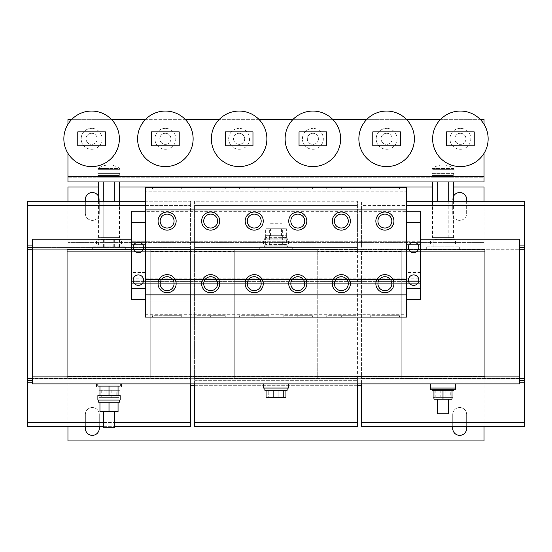 <?xml version="1.0" encoding="UTF-8"?>
<svg xmlns="http://www.w3.org/2000/svg" width="552" height="552" viewBox="0 0 552 552"><rect width="100%" height="100%" fill="white"/><g stroke="black" fill="none" stroke-linecap="round" stroke-linejoin="round"><path stroke-width="0.41" stroke-dasharray="2.76 2.07" d="M92.308 435.369A6.955 6.955 0 0 0 99.27 428.414L99.27 414.497A6.955 6.955 0 0 0 92.308 407.542A6.955 6.955 0 0 0 85.353 414.497L85.353 428.414A6.955 6.955 0 0 0 92.308 435.369M459.692 435.369A6.955 6.955 0 0 0 466.647 428.414L466.647 414.497A6.955 6.955 0 0 0 459.692 407.542A6.955 6.955 0 0 0 452.73 414.497L452.73 428.414A6.955 6.955 0 0 0 459.692 435.369M453.433 196.45A6.955 6.955 0 0 0 452.73 199.5L452.73 213.41A6.955 6.955 0 0 0 459.692 220.372A6.955 6.955 0 0 0 466.647 213.41L466.647 199.5A6.955 6.955 0 0 0 459.692 192.538A6.955 6.955 0 0 0 452.73 199.5L452.73 213.41A6.955 6.955 0 0 0 459.692 220.372A6.955 6.955 0 0 0 466.647 213.41L466.647 201.238M98.566 196.45A6.955 6.955 0 0 1 99.27 199.5A6.955 6.955 0 0 0 92.308 192.538A6.955 6.955 0 0 0 85.353 199.5L85.353 213.41A6.955 6.955 0 0 0 92.308 220.372A6.955 6.955 0 0 0 99.27 213.41L99.27 199.5L99.27 213.41A6.955 6.955 0 0 1 92.308 220.372A6.955 6.955 0 0 1 85.353 213.41L85.353 201.238M167.104 290.649A6.955 6.955 0 0 0 174.066 283.687A6.955 6.955 0 0 0 167.104 276.731A6.955 6.955 0 0 0 160.149 283.687A6.955 6.955 0 0 0 167.104 290.649M384.896 290.649A6.955 6.955 0 0 0 391.851 283.687A6.955 6.955 0 0 0 384.896 276.731A6.955 6.955 0 0 0 377.934 283.687A6.955 6.955 0 0 0 384.896 290.649M297.776 290.649A6.955 6.955 0 0 0 304.738 283.687A6.955 6.955 0 0 0 297.776 276.731A6.955 6.955 0 0 0 290.821 283.687A6.955 6.955 0 0 0 297.776 290.649M254.224 290.649A6.955 6.955 0 0 0 261.179 283.687A6.955 6.955 0 0 0 254.224 276.731A6.955 6.955 0 0 0 247.261 283.687A6.955 6.955 0 0 0 254.224 290.649M341.336 290.649A6.955 6.955 0 0 0 348.291 283.687A6.955 6.955 0 0 0 341.336 276.731A6.955 6.955 0 0 0 334.381 283.687A6.955 6.955 0 0 0 341.336 290.649M210.664 290.649A6.955 6.955 0 0 0 217.619 283.687A6.955 6.955 0 0 0 210.664 276.731A6.955 6.955 0 0 0 203.709 283.687A6.955 6.955 0 0 0 210.664 290.649M413.627 242.218A5.216 5.216 0 0 0 408.411 247.441A5.216 5.216 0 0 0 413.627 252.657A5.216 5.216 0 0 0 418.851 247.441A5.216 5.216 0 0 0 413.627 242.218M413.627 274.924A5.216 5.216 0 0 0 408.411 280.14A5.216 5.216 0 0 0 413.627 285.356A5.216 5.216 0 0 0 418.851 280.14A5.216 5.216 0 0 0 413.627 274.924M138.373 274.924A5.216 5.216 0 0 0 133.149 280.14A5.216 5.216 0 0 0 138.373 285.356A5.216 5.216 0 0 0 143.589 280.14A5.216 5.216 0 0 0 138.373 274.924M138.373 242.218A5.216 5.216 0 0 0 133.149 247.441A5.216 5.216 0 0 0 138.373 252.657A5.216 5.216 0 0 0 143.589 247.441A5.216 5.216 0 0 0 138.373 242.218M97.876 173.335L120.143 173.335L120.143 169.312A1 1 0 0 0 119.736 168.505L109.006 168.505L119.736 168.505A18.092 18.092 0 0 0 98.284 168.505L109.006 168.505L98.284 168.505A1 1 0 0 0 97.876 169.312L120.143 169.312L97.876 169.312L97.876 173.335L120.143 173.335M98.711 175.564L119.308 175.564L98.711 175.564L98.711 173.335L119.308 173.335L98.711 173.335M119.308 175.564L119.308 173.335M201.618 221.069A9.046 9.046 180 0 0 210.664 230.115L210.664 230.115A9.046 9.046 180 0 0 219.71 221.069M201.618 283.687A9.046 9.046 180 0 0 210.664 292.732L210.664 292.732A9.046 9.046 180 0 0 219.71 283.687M332.29 221.069A9.046 9.046 180 0 0 341.336 230.115L341.336 230.115A9.046 9.046 180 0 0 350.382 221.069M332.29 283.687A9.046 9.046 180 0 0 341.336 292.732L341.336 292.732A9.046 9.046 180 0 0 350.382 283.687M245.178 221.069A9.046 9.046 180 0 0 254.224 230.115L254.224 230.115A9.046 9.046 180 0 0 263.269 221.069M245.178 283.687A9.046 9.046 180 0 0 254.224 292.732L254.224 292.732A9.046 9.046 180 0 0 263.269 283.687M288.73 221.069A9.046 9.046 180 0 0 297.776 230.115L297.776 230.115A9.046 9.046 180 0 0 306.822 221.069M288.73 283.687A9.046 9.046 180 0 0 297.776 292.732L297.776 292.732A9.046 9.046 180 0 0 306.822 283.687M375.85 221.069A9.046 9.046 180 0 0 384.896 230.115L384.896 230.115A9.046 9.046 180 0 0 393.935 221.069M375.85 283.687A9.046 9.046 180 0 0 384.896 292.732L384.896 292.732A9.046 9.046 180 0 0 393.935 283.687M158.065 221.069A9.046 9.046 180 0 0 167.104 230.115L167.104 230.115A9.046 9.046 180 0 0 176.15 221.069M158.065 283.687A9.046 9.046 180 0 0 167.104 292.732L167.104 292.732A9.046 9.046 180 0 0 176.15 283.687M114.575 427.717L103.445 427.717M113.691 411.716L103.445 411.716L113.691 411.716M120.143 383.881L97.876 383.881L120.143 383.881M119.308 400.027L98.711 400.027L119.308 400.027M98.711 402.249L118.052 402.249L118.052 411.716L109.006 411.716L109.006 402.249M444.539 383.881L430.47 383.881L444.539 383.881M430.47 383.881L430.47 388.056L455.517 388.056L430.47 388.056L455.517 388.056L455.517 383.881M454.586 388.056L431.395 388.056L454.586 388.056M442.994 390.257L452.04 390.257L452.04 399.193L433.948 399.193L433.948 390.257L433.948 390.761L433.948 390.257L442.994 390.257L442.994 399.193M448.555 413.8L437.425 413.8M437.522 399.193L448.555 399.193L437.522 399.193M277.552 383.881L263.476 383.881L277.552 383.881M263.476 383.881L263.476 388.056L288.523 388.056L263.476 388.056L288.523 388.056L288.523 383.881M267.078 388.056L287.13 388.056L267.078 388.056M264.87 388.056L264.87 390.285L287.13 390.285L264.87 390.285L287.13 390.285L287.13 388.056M453.716 168.505L442.994 168.505L453.716 168.505A18.092 18.092 0 0 0 432.264 168.505L442.994 168.505L432.264 168.505A1 1 0 0 0 431.857 169.312L454.123 169.312A1 1 0 0 0 453.716 168.505M431.857 173.335L454.123 173.335L454.123 169.312L431.857 169.312L431.857 173.335L454.123 173.335M432.692 173.335L453.289 173.335L432.692 173.335L432.692 175.564L453.289 175.564L432.692 175.564M453.289 173.335L453.289 175.564M454.123 177.785L431.857 177.785L454.123 177.785L454.123 175.564L431.857 175.564L454.123 175.564M431.857 177.785L431.857 175.564M120.143 177.785L97.876 177.785L120.143 177.785L120.143 175.564L97.876 175.564L120.143 175.564M97.876 177.785L97.876 175.564M110.559 383.881L96.483 383.881L110.559 383.881M110.559 388.056L96.483 388.056L110.559 388.056M98.801 388.056L120.143 388.056L98.801 388.056M98.801 390.285L120.143 390.285L98.801 390.285M432.789 388.056L454.123 388.056L432.789 388.056M432.789 390.285L454.123 390.285L432.789 390.285M93.329 249.594L125.704 249.594L93.329 249.594M93.329 246.813L125.704 246.813L93.329 246.813M427.31 249.594L459.692 249.594L427.31 249.594M427.31 246.813L459.692 246.813L427.31 246.813M270.556 223.291L281.568 223.291L270.556 223.291M270.556 235.676L281.568 235.676L270.556 235.676M280.002 244.619L280.002 235.676L286.357 235.676L286.357 244.619L269.645 244.619L267.644 244.108L265.643 244.619L282.355 244.619L284.356 244.108L287.889 245.143L264.111 245.143L287.889 245.143L287.592 246.813L264.408 246.813L287.592 246.813M260.323 249.594L292.698 249.594L260.323 249.594M260.323 246.813L292.698 246.813L260.323 246.813M101.285 239.851L120.143 239.851L101.285 239.851M101.285 237.629L120.143 237.629L101.285 237.629M107.461 244.025L121.53 244.025L107.461 244.025M107.461 239.851L121.53 239.851L107.461 239.851M435.273 239.851L454.123 239.851L435.273 239.851M435.273 237.629L454.123 237.629L435.273 237.629M441.441 244.025L455.517 244.025L441.441 244.025M441.441 239.851L455.517 239.851L441.441 239.851M270.556 228.721L281.568 228.721L270.556 228.721M280.002 237.657L280.002 228.721L286.357 228.721L286.357 237.657L269.645 237.657L267.644 237.146L265.643 237.657L282.355 237.657L284.356 237.146L287.889 238.181L264.111 238.181L287.889 238.181L287.592 239.851L264.408 239.851L287.592 239.851M274.447 244.025L288.523 244.025L274.447 244.025M274.447 239.851L288.523 239.851L274.447 239.851M258.902 119.342A27.766 27.766 0 0 1 239.119 166.587A27.766 27.766 0 0 1 219.344 119.342A27.766 27.766 0 0 1 258.902 119.342L219.344 119.342M239.119 149.268A10.447 10.447 0 0 0 249.573 138.821A10.447 10.447 0 0 0 239.119 128.375A10.454 10.454 0 0 1 249.573 138.821A10.454 10.454 0 0 1 239.119 149.275A10.454 10.454 0 0 1 228.673 138.821A10.454 10.454 0 0 1 239.119 128.375A10.447 10.447 0 0 0 228.673 138.821A10.447 10.447 0 0 0 239.119 149.268M239.119 133.26A5.568 5.568 0 0 1 244.688 138.821A5.568 5.568 0 0 1 239.119 144.389A5.568 5.568 0 0 1 233.558 138.821A5.568 5.568 0 0 1 239.119 133.26A5.568 5.568 0 0 1 244.688 138.821A5.568 5.568 0 0 1 239.119 144.389A5.568 5.568 0 0 1 233.558 138.821A5.568 5.568 0 0 1 239.119 133.26M332.656 119.342A27.766 27.766 0 0 1 312.88 166.587A27.766 27.766 0 0 1 293.098 119.342A27.766 27.766 0 0 1 332.656 119.342L293.098 119.342M312.88 149.268A10.447 10.447 0 0 0 323.327 138.821A10.447 10.447 0 0 0 312.88 128.375A10.454 10.454 0 0 1 323.327 138.821A10.454 10.454 0 0 1 312.88 149.275A10.454 10.454 0 0 1 302.427 138.821A10.454 10.454 0 0 1 312.88 128.375A10.447 10.447 0 0 0 302.427 138.821A10.447 10.447 0 0 0 312.88 149.268M312.88 133.26A5.568 5.568 0 0 1 318.442 138.821A5.568 5.568 0 0 1 312.88 144.389A5.568 5.568 0 0 1 307.312 138.821A5.568 5.568 0 0 1 312.88 133.26A5.568 5.568 0 0 1 318.442 138.821A5.568 5.568 0 0 1 312.88 144.389A5.568 5.568 0 0 1 307.312 138.821A5.568 5.568 0 0 1 312.88 133.26M185.148 119.342A27.766 27.766 0 0 1 165.365 166.587A27.766 27.766 0 0 1 145.59 119.342A27.766 27.766 0 0 1 185.148 119.342L145.59 119.342M165.365 149.268A10.447 10.447 0 0 0 175.812 138.821A10.447 10.447 0 0 0 165.365 128.375A10.454 10.454 0 0 1 175.819 138.821A10.454 10.454 0 0 1 165.365 149.275A10.454 10.454 0 0 1 154.919 138.821A10.454 10.454 0 0 1 165.365 128.375A10.447 10.447 0 0 0 154.919 138.821A10.447 10.447 0 0 0 165.365 149.268M165.365 133.26A5.568 5.568 0 0 1 170.934 138.821A5.568 5.568 0 0 1 165.365 144.389A5.568 5.568 0 0 1 159.804 138.821A5.568 5.568 0 0 1 165.365 133.26A5.568 5.568 0 0 1 170.934 138.821A5.568 5.568 0 0 1 165.365 144.389A5.568 5.568 0 0 1 159.804 138.821A5.568 5.568 0 0 1 165.365 133.26M406.41 119.342A27.766 27.766 0 0 1 386.635 166.587A27.766 27.766 0 0 1 366.852 119.342A27.766 27.766 0 0 1 406.41 119.342L366.852 119.342M386.635 149.268A10.447 10.447 0 0 0 397.081 138.821A10.447 10.447 0 0 0 386.635 128.375A10.454 10.454 0 0 1 397.081 138.821A10.454 10.454 0 0 1 386.635 149.275A10.454 10.454 0 0 1 376.181 138.821A10.454 10.454 0 0 1 386.635 128.375A10.447 10.447 0 0 0 376.188 138.821A10.447 10.447 0 0 0 386.635 149.268M386.635 133.26A5.568 5.568 0 0 1 392.196 138.821A5.568 5.568 0 0 1 386.635 144.389A5.568 5.568 0 0 1 381.066 138.821A5.568 5.568 0 0 1 386.635 133.26A5.568 5.568 0 0 1 392.196 138.821A5.568 5.568 0 0 1 386.635 144.389A5.568 5.568 0 0 1 381.066 138.821A5.568 5.568 0 0 1 386.635 133.26M111.394 119.342A27.766 27.766 0 0 1 91.611 166.587A27.766 27.766 0 0 1 67.958 153.352L67.958 124.297A27.766 27.766 0 0 1 111.394 119.342L71.836 119.342M91.611 149.268A10.447 10.447 0 0 0 102.058 138.821A10.447 10.447 0 0 0 91.611 128.375A10.454 10.454 0 0 1 102.065 138.821A10.454 10.454 0 0 1 91.611 149.275A10.454 10.454 0 0 1 81.165 138.821A10.454 10.454 0 0 1 91.611 128.375A10.447 10.447 0 0 0 81.165 138.821A10.447 10.447 0 0 0 91.611 149.268M91.611 133.26A5.568 5.568 0 0 1 97.18 138.821A5.568 5.568 0 0 1 91.611 144.389A5.568 5.568 0 0 1 86.05 138.821A5.568 5.568 0 0 1 91.611 133.26A5.568 5.568 0 0 1 97.18 138.821A5.568 5.568 0 0 1 91.611 144.389A5.568 5.568 0 0 1 86.05 138.821A5.568 5.568 0 0 1 91.611 133.26M484.042 153.352A27.766 27.766 0 0 1 434.776 149.544A27.766 27.766 0 0 1 480.164 119.342A27.766 27.766 0 0 1 484.042 153.352L484.042 124.297M460.389 149.268A10.447 10.447 0 0 0 470.835 138.821A10.447 10.447 0 0 0 460.389 128.375A10.454 10.454 0 0 1 470.835 138.821A10.454 10.454 0 0 1 460.389 149.275A10.454 10.454 0 0 1 449.935 138.821A10.454 10.454 0 0 1 460.389 128.375A10.447 10.447 0 0 0 449.942 138.821A10.447 10.447 0 0 0 460.389 149.268M460.389 133.26A5.568 5.568 0 0 1 465.95 138.821A5.568 5.568 0 0 1 460.389 144.389A5.568 5.568 0 0 1 454.82 138.821A5.568 5.568 0 0 1 460.389 133.26A5.568 5.568 0 0 1 465.95 138.821A5.568 5.568 0 0 1 460.389 144.389A5.568 5.568 0 0 1 454.82 138.821A5.568 5.568 0 0 1 460.389 133.26M131.272 239.161L131.272 244.025L131.272 239.161L420.727 239.161L131.272 239.161L131.41 280.14L131.41 244.653L145.328 244.653L131.41 244.653L145.328 244.653L145.328 211.257L145.328 317.083L406.672 317.083L406.672 211.257L406.672 244.653L406.672 239.161L420.589 239.161M167.104 315.696L152.497 315.696L152.497 317.083L181.718 317.083L152.497 317.083L152.497 315.696L181.718 315.696L181.718 317.083L181.718 315.696L167.104 315.696L167.104 317.083M384.896 315.696L370.282 315.696L370.282 317.083L399.503 317.083L370.282 317.083L370.282 315.696L399.503 315.696L399.503 317.083L399.503 315.696L384.896 315.696L384.896 317.083M297.776 315.696L283.169 315.696L283.169 317.083L312.391 317.083L283.169 317.083L283.169 315.696L312.391 315.696L312.391 317.083L312.391 315.696L297.776 315.696L297.776 317.083M254.224 315.696L239.609 315.696L239.609 317.083L268.831 317.083L239.609 317.083L239.609 315.696L268.831 315.696L268.831 317.083L268.831 315.696L254.224 315.696L254.224 317.083M341.336 315.696L326.722 315.696L326.722 317.083L355.95 317.083L326.722 317.083L326.722 315.696L355.95 315.696L355.95 317.083L355.95 315.696L341.336 315.696L341.336 317.083M210.664 315.696L196.05 315.696L196.05 317.083L225.278 317.083L196.05 317.083L196.05 315.696L225.278 315.696L225.278 317.083L225.278 315.696L210.664 315.696L210.664 317.083M357.406 378.665L357.406 249.249L357.406 380.335L357.406 378.665L194.594 378.665L194.594 249.249L357.406 249.249L357.406 201.238L357.406 249.249L194.594 249.249L194.594 378.665L357.406 378.665M519.529 376.926L519.529 383.881L519.529 378.32L484.739 378.32L484.739 376.229L401.242 376.229L401.242 378.32L401.242 376.229L234.255 376.229L234.255 378.32L234.255 251.684L234.255 376.229L67.261 376.229L67.261 249.594L67.261 378.32L67.261 376.229L484.739 376.229L484.739 251.684L401.242 251.684L401.242 376.229L67.261 376.574L484.739 376.574L401.242 376.574L401.242 249.594L234.255 249.594L317.745 249.594L317.745 376.229L317.745 249.594L234.255 249.594L234.255 376.229L234.255 249.594L234.255 251.684L234.255 251.332L234.255 251.684L234.255 251.332L234.255 251.684L150.758 251.684L150.758 376.229L150.758 249.594L67.261 249.594L150.758 249.594L150.758 251.684L150.758 251.332L150.758 251.684L150.758 251.332L150.758 251.684L67.261 251.684L67.261 376.229L67.261 249.594L67.261 251.684L67.261 251.332L67.261 251.684L484.739 251.684L484.739 376.229L484.739 249.594L401.242 249.594L484.739 249.594L484.739 378.32L401.242 378.32L401.242 251.684L401.242 378.32L484.739 378.32L484.739 251.684L484.739 376.229L484.739 251.684L401.242 251.684L401.242 249.594L401.242 251.684L401.242 251.332L401.242 251.684L401.242 251.332L401.242 251.684L317.745 251.684L317.745 251.332L317.745 251.684L317.745 251.332L317.745 251.684L150.758 251.684L150.758 378.32L67.261 378.32L67.261 376.229L67.261 378.32L150.758 378.32L150.758 249.594L67.261 249.594L150.758 249.594L67.958 249.594L67.958 244.025L484.042 244.025L67.958 244.025L67.958 249.594L484.739 249.594L401.242 249.594L401.242 251.684L317.745 251.684L317.745 378.32L234.255 378.32L234.255 376.229L234.255 378.32L317.745 378.32L317.745 249.594L234.255 249.594L234.255 251.684L317.745 251.684L317.745 249.594L150.758 249.594L150.758 251.684L67.261 251.684L67.261 376.229L67.261 251.684L67.261 376.229L67.261 251.684L484.739 251.684L484.739 249.594L484.739 378.32L32.471 378.32L32.471 383.881L32.471 376.926L519.529 376.926L519.529 239.161L32.471 239.161L32.471 376.926M194.594 383.881L194.594 382.84L357.406 382.84L357.406 426.675L194.594 426.675L194.594 422.501L357.406 422.501M194.594 422.501L194.594 380.335L194.594 382.84L357.406 382.84L357.406 380.335L357.406 383.881M194.594 382.84L357.406 382.84L194.594 382.84M194.594 380.335L357.406 380.335L194.594 380.335L194.594 378.665L194.594 380.335M194.594 249.249L357.406 249.249L194.594 249.249L194.594 247.579L357.406 247.579L194.594 247.579L194.594 245.074L357.406 245.074L194.594 245.074L194.594 205.413L357.406 205.413L194.594 205.413L194.594 201.238L357.406 201.238L194.594 201.238L194.594 245.074L357.406 245.074L194.594 245.074L194.594 249.249M317.745 376.229L317.745 378.32L484.042 378.32L484.042 383.881L484.042 378.32L67.958 378.32L317.745 378.32L317.745 376.229M519.529 245.074L361.581 245.074L361.581 205.413L361.581 247.579L361.581 245.074L524.4 245.074L524.4 249.249L361.581 249.249L361.581 378.665L361.581 249.249L524.4 249.249L524.4 426.675L361.581 426.675L361.581 422.501L524.4 422.501M361.581 383.881L361.581 378.665L519.529 378.665M524.4 378.665L361.581 378.665L361.581 382.84L524.4 382.84L361.581 382.84L361.581 422.501M519.529 382.84L524.4 382.84M524.4 380.335L519.529 380.335M524.4 249.249L519.529 249.249M524.4 247.579L519.529 247.579M406.672 201.238L524.4 201.238L524.4 205.413L361.581 205.413L361.581 201.238L361.581 205.413L406.672 205.413M524.4 205.413L524.4 245.074L361.581 245.074L524.4 245.074M32.471 249.249L190.419 249.249L27.6 249.249L190.419 249.249L190.419 201.238L27.6 201.238L27.6 378.665L190.419 378.665L190.419 249.249L190.419 380.335L190.419 378.665L32.471 378.665M27.6 378.665L27.6 382.84L190.419 382.84L190.419 426.675L27.6 426.675L27.6 422.501L190.419 422.501M27.6 422.501L27.6 382.84L190.419 382.84L190.419 380.335L190.419 383.881M103.445 426.675L114.575 426.675M103.445 422.501L114.575 422.501M27.6 382.84L32.471 382.84M32.471 380.335L27.6 380.335M32.471 247.579L190.419 247.579L190.419 249.249L27.6 249.249M32.471 245.074L190.419 245.074L190.419 247.579L27.6 247.579M27.6 245.074L190.419 245.074L27.6 245.074L190.419 245.074L190.419 205.413L145.328 205.413M145.328 201.238L190.419 201.238L190.419 205.413L27.6 205.413M150.758 376.229L150.758 378.32L150.758 376.229M519.529 378.32L32.471 378.32M519.529 383.881L32.471 383.881M131.41 244.025L420.727 244.025L420.727 283.687L420.727 278.815L420.727 283.687L131.272 283.687L131.272 278.815L420.727 278.815L420.727 276.731L420.589 280.14L406.672 280.14L420.589 280.14L420.589 244.653L406.672 244.653L406.672 241.245L420.727 241.245L420.727 239.161L420.727 244.025L420.727 241.245L131.272 241.245L406.672 241.245L406.672 280.14L420.589 280.14L406.672 280.14L406.672 293.933L406.672 244.653L420.589 244.653L420.727 253.768L420.727 244.025L420.727 253.768M474.23 145.783L474.23 131.866L446.54 131.866L446.54 145.783L474.23 145.783M440.606 119.342L480.164 119.342M67.958 153.352A27.766 27.766 0 0 1 67.958 124.297M105.46 145.783L105.46 131.866L77.77 131.866L77.77 145.783L105.46 145.783M400.476 145.783L400.476 131.866L372.786 131.866L372.786 145.783L400.476 145.783M179.214 145.783L179.214 131.866L151.524 131.866L151.524 145.783L179.214 145.783M326.722 145.783L326.722 131.866L299.032 131.866L299.032 145.783L326.722 145.783M252.968 145.783L252.968 131.866L225.278 131.866L225.278 145.783L252.968 145.783M269.645 237.657L269.645 228.721L265.643 228.721L286.357 228.721M280.002 228.721L269.645 228.721M282.355 237.657L282.355 228.721M271.998 237.657L271.998 228.721M264.408 239.851L264.111 238.181L266.209 237.422L265.643 237.657L265.643 228.721M432.547 237.629L437.77 237.629L432.547 237.629L432.547 201.238M448.217 201.238L448.217 237.629L437.77 237.629L453.433 237.629L448.217 237.629L448.217 181.96L432.547 181.96M437.77 201.238L437.77 181.96M453.433 181.96L448.217 181.96M453.433 201.238L453.433 237.629M119.453 181.96L103.783 181.96L103.783 237.629L114.23 237.629L98.566 237.629L103.783 237.629L103.783 201.238M119.453 237.629L114.23 237.629L119.453 237.629L119.453 201.238M114.23 201.238L114.23 181.96M98.566 201.238L98.566 237.629M103.783 181.96L98.566 181.96M67.958 378.32L67.958 440.938L484.042 440.938L484.042 383.881L67.958 383.881L67.958 426.675M85.353 426.675L85.353 414.497A6.955 6.955 0 0 1 92.308 407.542A6.955 6.955 0 0 1 99.27 414.497L99.27 426.675M452.73 426.675L452.73 414.497A6.955 6.955 0 0 1 459.692 407.542A6.955 6.955 0 0 1 466.647 414.497L466.647 426.675M484.042 426.675L484.042 378.32M67.958 383.881L484.042 383.881M264.408 246.813L264.111 245.143L266.209 244.377L265.643 244.619L265.643 235.676L286.357 235.676M269.645 244.619L269.645 235.676L265.643 235.676M280.002 235.676L269.645 235.676M282.355 244.619L282.355 235.676M271.998 244.619L271.998 235.676M452.84 246.813L433.147 246.813L452.84 246.813L452.84 239.437L433.147 239.437L452.84 239.437M450.929 246.813L450.929 239.437M441.082 246.813L441.082 239.437M433.147 246.813L433.147 239.437M435.052 246.813L435.052 239.437M444.898 246.813L444.898 239.437M98.573 246.813L119.439 246.813L98.573 246.813L98.573 239.437L119.439 239.437L98.573 239.437M104.225 246.813L104.225 239.437M103.355 246.813L103.355 239.437M113.788 246.813L113.788 239.437M119.439 246.813L119.439 239.437M114.657 246.813L114.657 239.437M150.758 376.574L234.255 376.574L150.758 376.574M150.758 251.332L234.255 251.332L150.758 251.332M401.242 376.574L317.745 376.574L401.242 376.574M401.242 251.332L317.745 251.332L401.242 251.332M283.762 390.285L266.064 390.285L285.936 390.285L285.936 397.661L266.064 397.661L285.936 397.661L266.064 397.661L266.064 390.285L283.762 390.285L283.762 397.661M273.827 390.285L273.827 397.661M285.936 390.285L268.237 390.285L268.237 397.661L268.237 390.285L266.064 390.285M278.173 390.285L278.173 397.661L278.173 390.285M452.923 397.661L433.058 397.661L452.923 397.661L452.923 390.285L433.058 390.285L450.756 390.285L450.756 397.661M440.82 390.285L440.82 397.661M433.058 390.285L433.058 397.661M435.231 390.285L435.231 397.661M445.167 390.285L445.167 397.661M450.756 390.285L452.923 390.285M118.942 397.661L99.077 397.661L118.942 397.661L118.942 390.285L99.077 390.285L116.769 390.285L116.769 397.661M106.833 390.285L106.833 397.661M99.077 390.285L99.077 397.661M101.244 390.285L101.244 397.661M111.18 390.285L111.18 397.661M116.769 390.285L118.942 390.285M484.042 249.594L484.042 201.238M484.042 244.025L484.042 186.969L67.958 186.969L67.958 244.025M67.958 201.238L67.958 249.594M453.433 186.969L432.547 186.969M119.453 186.969L98.566 186.969M67.958 181.96L67.958 177.785L484.042 177.785L484.042 181.96L484.042 177.785L67.958 177.785L67.958 181.96L484.042 181.96M67.958 177.785L67.958 119.342L484.042 119.342L484.042 177.785M108.751 402.249L100.222 402.249L108.751 402.249M99.96 402.249L99.96 411.716L109.006 411.716M118.052 402.249L119.308 402.249M109.006 395.57L118.052 395.57L109.006 395.57L109.006 386.11L99.96 386.11L99.96 395.57M118.052 386.11L109.006 386.11L118.052 386.11L118.052 395.57M99.96 386.11L109.006 386.11M97.876 395.57L120.136 395.57M97.876 400.027L120.122 400.027M97.876 386.11L120.143 386.11M131.41 239.161L406.672 239.161L406.672 211.326L145.328 211.326L145.328 279.512L188.887 279.512L145.328 279.512L145.328 299.626L145.328 244.653L131.41 244.653L131.272 253.768M406.672 211.326L406.672 191.22L145.328 191.22L406.672 191.22L406.672 187.666L145.328 187.666L145.328 211.326M181.718 187.666L152.497 187.666L152.497 189.06L181.718 189.06L181.718 187.666L181.718 189.06L167.104 189.06L167.104 187.666M145.328 301.082L406.672 301.082L145.328 301.082M145.328 314.302L406.672 314.302M145.328 279.512L145.328 280.14L131.41 280.14L145.328 280.14L131.41 280.14L145.328 280.14L145.328 279.512L188.887 279.512L145.328 279.512M131.272 281.603L420.727 281.603L131.272 281.603L131.272 283.687L131.272 278.815L131.272 281.603M406.672 279.512L188.887 279.512L406.672 279.512L406.672 280.14L406.672 279.512L363.112 279.512L406.672 279.512M131.41 276.731L131.41 299.626L145.328 299.626M131.41 283.687L420.589 283.687M420.727 276.731L420.589 299.626L406.672 299.626M145.328 211.257L131.41 211.257L131.41 253.768M399.503 187.666L370.282 187.666L370.282 189.06L399.503 189.06L399.503 187.666L399.503 189.06L384.896 189.06L384.896 187.666M312.391 187.666L283.169 187.666L283.169 189.06L312.391 189.06L312.391 187.666L312.391 189.06L297.776 189.06L297.776 187.666M268.831 187.666L239.609 187.666L239.609 189.06L268.831 189.06L268.831 187.666L268.831 189.06L254.224 189.06L254.224 187.666M355.95 187.666L326.722 187.666L326.722 189.06L355.95 189.06L355.95 187.666L355.95 189.06L341.336 189.06L341.336 187.666M225.278 187.666L196.05 187.666L196.05 189.06L225.278 189.06L225.278 187.666L225.278 189.06L210.664 189.06L210.664 187.666M420.727 239.161L420.727 244.025L131.272 244.025M131.272 276.731L131.41 278.815M420.589 276.731L420.589 278.815M406.672 211.257L420.589 211.257L420.589 244.653L406.672 244.653L420.589 244.653L420.589 253.768M420.589 272.488L406.672 272.488M145.328 272.488L131.41 272.488M210.664 214.107A6.955 6.955 0 0 0 203.709 221.069A6.955 6.955 0 0 0 210.664 228.024A6.955 6.955 0 0 0 217.619 221.069A6.955 6.955 0 0 0 210.664 214.107M210.664 189.06L196.05 189.06L196.05 187.666M341.336 214.107A6.955 6.955 0 0 0 334.381 221.069A6.955 6.955 0 0 0 341.336 228.024A6.955 6.955 0 0 0 348.291 221.069A6.955 6.955 0 0 0 341.336 214.107M341.336 189.06L326.722 189.06L326.722 187.666M254.224 214.107A6.955 6.955 0 0 0 247.261 221.069A6.955 6.955 0 0 0 254.224 228.024A6.955 6.955 0 0 0 261.179 221.069A6.955 6.955 0 0 0 254.224 214.107M254.224 189.06L239.609 189.06L239.609 187.666M297.776 214.107A6.955 6.955 0 0 0 290.821 221.069A6.955 6.955 0 0 0 297.776 228.024A6.955 6.955 0 0 0 304.738 221.069A6.955 6.955 0 0 0 297.776 214.107M297.776 189.06L283.169 189.06L283.169 187.666M384.896 214.107A6.955 6.955 0 0 0 377.934 221.069A6.955 6.955 0 0 0 384.896 228.024A6.955 6.955 0 0 0 391.851 221.069A6.955 6.955 0 0 0 384.896 214.107M384.896 189.06L370.282 189.06L370.282 187.666M167.104 214.107A6.955 6.955 0 0 0 160.149 221.069A6.955 6.955 0 0 0 167.104 228.024A6.955 6.955 0 0 0 174.066 221.069A6.955 6.955 0 0 0 167.104 214.107M167.104 189.06L152.497 189.06L152.497 187.666M190.419 385.275L361.581 385.275M194.594 385.275L357.406 385.275M484.042 242.638L67.958 242.638L484.042 242.638M67.958 176.398L484.042 176.398M431.105 389.726L454.882 389.726M131.272 278.815L420.727 278.815M121.53 383.881L121.53 388.056M97.876 388.056L97.876 390.285M431.857 388.056L431.857 390.285M125.704 249.594L125.704 246.813M459.692 249.594L459.692 246.813M281.568 228.721L281.568 235.676M292.698 249.594L292.698 246.813M97.876 239.851L97.876 237.629M121.53 244.025L121.53 239.851M454.123 239.851L454.123 237.629M455.517 244.025L455.517 239.851M288.523 244.025L288.523 239.851M263.476 244.025L263.476 239.851M270.432 235.676L270.432 228.721M430.47 244.025L430.47 239.851M431.857 239.851L431.857 237.629M96.483 244.025L96.483 239.851M120.143 239.851L120.143 237.629M259.302 249.594L259.302 246.813M426.296 249.594L426.296 246.813M92.308 249.594L92.308 246.813M454.123 388.056L454.123 390.285M120.143 388.056L120.143 390.285M96.483 383.881L96.483 388.056"/><path stroke-width="0.83" d="M85.353 426.675L85.353 428.414A6.955 6.955 0 0 0 92.308 435.369A6.955 6.955 0 0 0 99.27 428.414L99.27 426.675M452.73 426.675L452.73 428.414A6.955 6.955 0 0 0 459.692 435.369A6.955 6.955 0 0 0 466.647 428.414L466.647 426.675M466.647 201.238L466.647 199.5A6.955 6.955 0 0 0 453.433 196.45M98.566 196.45A6.955 6.955 0 0 0 85.353 199.5L85.353 201.238M167.104 276.731A6.955 6.955 0 0 1 174.066 283.687A6.955 6.955 0 0 1 167.104 290.649A6.955 6.955 0 0 1 160.149 283.687A6.955 6.955 0 0 1 167.104 276.731M384.896 276.731A6.955 6.955 0 0 1 391.851 283.687A6.955 6.955 0 0 1 384.896 290.649A6.955 6.955 0 0 1 377.934 283.687A6.955 6.955 0 0 1 384.896 276.731M297.776 276.731A6.955 6.955 0 0 1 304.738 283.687A6.955 6.955 0 0 1 297.776 290.649A6.955 6.955 0 0 1 290.821 283.687A6.955 6.955 0 0 1 297.776 276.731M254.224 276.731A6.955 6.955 0 0 1 261.179 283.687A6.955 6.955 0 0 1 254.224 290.649A6.955 6.955 0 0 1 247.261 283.687A6.955 6.955 0 0 1 254.224 276.731M341.336 276.731A6.955 6.955 0 0 1 348.291 283.687A6.955 6.955 0 0 1 341.336 290.649A6.955 6.955 0 0 1 334.381 283.687A6.955 6.955 0 0 1 341.336 276.731M210.664 276.731A6.955 6.955 0 0 1 217.619 283.687A6.955 6.955 0 0 1 210.664 290.649A6.955 6.955 0 0 1 203.709 283.687A6.955 6.955 0 0 1 210.664 276.731M413.627 242.218A5.216 5.216 0 0 0 408.411 247.441A5.216 5.216 0 0 0 413.627 252.657A5.216 5.216 0 0 0 418.851 247.441A5.216 5.216 0 0 0 413.627 242.218M413.627 274.924A5.216 5.216 0 0 0 408.411 280.14A5.216 5.216 0 0 0 413.627 285.356A5.216 5.216 0 0 0 418.851 280.14A5.216 5.216 0 0 0 413.627 274.924M138.373 274.924A5.216 5.216 0 0 0 133.149 280.14A5.216 5.216 0 0 0 138.373 285.356A5.216 5.216 0 0 0 143.589 280.14A5.216 5.216 0 0 0 138.373 274.924M138.373 242.218A5.216 5.216 0 0 0 133.149 247.441A5.216 5.216 0 0 0 138.373 252.657A5.216 5.216 0 0 0 143.589 247.441A5.216 5.216 0 0 0 138.373 242.218M219.71 221.069A9.046 9.046 180 0 0 210.664 212.023A9.046 9.046 180 0 0 201.618 221.069A9.046 9.046 180 0 0 210.664 230.115A9.046 9.046 180 0 0 219.71 221.069A9.046 9.046 180 0 0 210.664 212.023A9.046 9.046 180 0 0 201.618 221.069M219.71 283.687A9.046 9.046 180 0 0 210.664 274.641A9.046 9.046 0 0 0 201.618 283.687A9.046 9.046 0 0 0 210.664 292.732A9.046 9.046 0 0 0 219.71 283.687A9.046 9.046 0 0 0 210.664 274.641A9.046 9.046 180 0 0 201.618 283.687M350.382 221.069A9.046 9.046 180 0 0 341.336 212.023A9.046 9.046 180 0 0 332.29 221.069A9.046 9.046 180 0 0 341.336 230.115A9.046 9.046 180 0 0 350.382 221.069A9.046 9.046 180 0 0 341.336 212.023A9.046 9.046 180 0 0 332.29 221.069M350.382 283.687A9.046 9.046 180 0 0 341.336 274.641A9.046 9.046 0 0 0 332.29 283.687A9.046 9.046 0 0 0 341.336 292.732A9.046 9.046 0 0 0 350.382 283.687A9.046 9.046 0 0 0 341.336 274.641A9.046 9.046 180 0 0 332.29 283.687M263.269 221.069A9.046 9.046 180 0 0 254.224 212.023A9.046 9.046 180 0 0 245.178 221.069A9.046 9.046 180 0 0 254.224 230.115A9.046 9.046 180 0 0 263.269 221.069A9.046 9.046 180 0 0 254.224 212.023A9.046 9.046 180 0 0 245.178 221.069M263.269 283.687A9.046 9.046 180 0 0 254.224 274.641A9.046 9.046 0 0 0 245.178 283.687A9.046 9.046 0 0 0 254.224 292.732A9.046 9.046 0 0 0 263.269 283.687A9.046 9.046 0 0 0 254.224 274.641A9.046 9.046 180 0 0 245.178 283.687M306.822 221.069A9.046 9.046 180 0 0 297.776 212.023A9.046 9.046 180 0 0 288.73 221.069A9.046 9.046 180 0 0 297.776 230.115A9.046 9.046 180 0 0 306.822 221.069A9.046 9.046 180 0 0 297.776 212.023A9.046 9.046 180 0 0 288.73 221.069M306.822 283.687A9.046 9.046 180 0 0 297.776 274.641A9.046 9.046 0 0 0 288.73 283.687A9.046 9.046 0 0 0 297.776 292.732A9.046 9.046 0 0 0 306.822 283.687A9.046 9.046 0 0 0 297.776 274.641A9.046 9.046 180 0 0 288.73 283.687M393.935 221.069A9.046 9.046 180 0 0 384.896 212.023A9.046 9.046 180 0 0 375.85 221.069A9.046 9.046 180 0 0 384.896 230.115A9.046 9.046 180 0 0 393.935 221.069A9.046 9.046 180 0 0 384.896 212.023A9.046 9.046 180 0 0 375.85 221.069M393.935 283.687A9.046 9.046 180 0 0 384.896 274.641A9.046 9.046 0 0 0 375.85 283.687A9.046 9.046 0 0 0 384.896 292.732A9.046 9.046 0 0 0 393.935 283.687A9.046 9.046 0 0 0 384.896 274.641A9.046 9.046 180 0 0 375.85 283.687M176.15 221.069A9.046 9.046 180 0 0 167.104 212.023A9.046 9.046 180 0 0 158.065 221.069A9.046 9.046 180 0 0 167.104 230.115A9.046 9.046 180 0 0 176.15 221.069A9.046 9.046 180 0 0 167.104 212.023A9.046 9.046 180 0 0 158.065 221.069M176.15 283.687A9.046 9.046 180 0 0 167.104 274.641A9.046 9.046 0 0 0 158.065 283.687A9.046 9.046 0 0 0 167.104 292.732A9.046 9.046 0 0 0 176.15 283.687A9.046 9.046 0 0 0 167.104 274.641A9.046 9.046 180 0 0 158.065 283.687M103.445 411.716L103.445 427.717L114.575 427.717L114.575 411.716M97.876 383.881L97.876 386.11L120.143 386.11L120.143 383.881M98.711 400.027L98.711 402.249L99.96 402.249L99.96 411.716L109.006 411.716L109.006 402.249L99.96 402.249M119.308 400.027L119.308 402.249L109.006 402.249M120.136 395.57L97.876 395.57L97.876 400.027L120.143 400.027L120.143 395.57M455.517 383.881L455.517 388.056L430.47 388.056L430.47 383.881M431.395 388.056A0.862 0.862 0 0 0 431.105 389.726L433.948 390.761M454.586 388.056A0.862 0.862 0 0 1 454.882 389.726L431.105 389.726M452.04 390.257L452.04 399.193L433.948 399.193L433.948 390.257L452.04 390.257L452.04 390.761L454.882 389.726M437.425 399.193L437.425 413.8L448.555 413.8L448.555 399.193M288.523 383.881L288.523 388.056L263.476 388.056L263.476 383.881M287.13 388.056L287.13 390.285L264.87 390.285L264.87 388.056M239.119 111.062A27.766 27.766 0 0 1 266.885 138.821A27.766 27.766 0 0 1 239.119 166.587A27.766 27.766 0 0 1 211.361 138.821A27.766 27.766 0 0 1 239.119 111.062M312.88 111.062A27.766 27.766 0 0 1 340.639 138.821A27.766 27.766 0 0 1 312.88 166.587A27.766 27.766 0 0 1 285.115 138.821A27.766 27.766 0 0 1 312.88 111.062M165.365 111.062A27.766 27.766 0 0 1 193.131 138.821A27.766 27.766 0 0 1 165.365 166.587A27.766 27.766 0 0 1 137.607 138.821A27.766 27.766 0 0 1 165.365 111.062M386.635 111.062A27.766 27.766 0 0 1 414.393 138.821A27.766 27.766 0 0 1 386.635 166.587A27.766 27.766 0 0 1 358.869 138.821A27.766 27.766 0 0 1 386.635 111.062M91.611 111.062A27.766 27.766 0 0 1 119.377 138.821A27.766 27.766 0 0 1 91.611 166.587A27.766 27.766 0 0 1 63.853 138.821A27.766 27.766 0 0 1 91.611 111.062M460.389 111.062A27.766 27.766 0 0 1 488.147 138.821A27.766 27.766 0 0 1 460.389 166.587A27.766 27.766 0 0 1 432.623 138.821A27.766 27.766 0 0 1 460.389 111.062M145.328 294.858L145.328 317.083L406.672 317.083L406.672 187.666L145.328 187.666L145.328 294.858L406.672 294.858M357.406 422.501L194.594 422.501L194.594 426.675L357.406 426.675L357.406 383.881M194.594 422.501L194.594 383.881M524.4 422.501L361.581 422.501L361.581 426.675L524.4 426.675L524.4 201.238L406.672 201.238M361.581 422.501L361.581 383.881M519.529 382.84L524.4 382.84M519.529 380.335L524.4 380.335M519.529 378.665L524.4 378.665M519.529 249.249L524.4 249.249M519.529 247.579L524.4 247.579M519.529 245.074L524.4 245.074M406.672 205.413L524.4 205.413M103.445 426.675L27.6 426.675L27.6 249.249L32.471 249.249M114.575 426.675L190.419 426.675L190.419 383.881M27.6 422.501L103.445 422.501M114.575 422.501L190.419 422.501M27.6 382.84L32.471 382.84M27.6 380.335L32.471 380.335M27.6 378.665L32.471 378.665M27.6 249.249L27.6 247.579L32.471 247.579M27.6 247.579L27.6 245.074L32.471 245.074M27.6 245.074L27.6 205.413L145.328 205.413M27.6 205.413L27.6 201.238L145.328 201.238M131.41 253.768L131.272 239.161L32.471 239.161L32.471 383.881L519.529 383.881L519.529 239.161L420.589 239.161M474.23 145.783L474.23 131.866L446.54 131.866L446.54 145.783L474.23 145.783M105.46 145.783L105.46 131.866L77.77 131.866L77.77 145.783L105.46 145.783M400.476 145.783L400.476 131.866L372.786 131.866L372.786 145.783L400.476 145.783M179.214 145.783L179.214 131.866L151.524 131.866L151.524 145.783L179.214 145.783M326.722 145.783L326.722 131.866L299.032 131.866L299.032 145.783L326.722 145.783M252.968 145.783L252.968 131.866L225.278 131.866L225.278 145.783L252.968 145.783M432.547 201.238L432.547 181.96L437.77 181.96L437.77 201.238M437.77 181.96L453.433 181.96L453.433 201.238M448.217 181.96L448.217 201.238M98.566 201.238L98.566 181.96L114.23 181.96L114.23 201.238M103.783 181.96L103.783 201.238M114.23 181.96L119.453 181.96L119.453 201.238M67.958 426.675L67.958 440.938L484.042 440.938L484.042 426.675M484.042 201.238L484.042 186.969L453.433 186.969M432.547 186.969L119.453 186.969M98.566 186.969L67.958 186.969L67.958 201.238M484.042 153.352L484.042 181.96L67.958 181.96L67.958 153.352M67.958 124.297L67.958 119.342L71.836 119.342M111.394 119.342L145.59 119.342M185.148 119.342L219.344 119.342M258.902 119.342L293.098 119.342M332.656 119.342L366.852 119.342M406.41 119.342L440.606 119.342M480.164 119.342L484.042 119.342L484.042 124.297M266.064 390.285L266.064 397.661L285.936 397.661L285.936 390.285M283.762 390.285L283.762 397.661M273.827 390.285L273.827 397.661M442.994 390.257L442.994 399.193M118.052 402.249L118.052 411.716L109.006 411.716M109.006 386.11L109.006 395.57M99.96 386.11L99.96 395.57M118.052 386.11L118.052 395.57M181.718 187.666L152.497 187.666M406.672 209.898L145.328 209.898M167.104 228.024A6.955 6.955 0 0 1 160.149 221.069A6.955 6.955 0 0 1 167.104 214.107A6.955 6.955 0 0 1 174.066 221.069A6.955 6.955 0 0 1 167.104 228.024M131.41 283.687L131.41 276.731M420.589 283.687L420.727 239.161M399.503 187.666L370.282 187.666M384.896 228.024A6.955 6.955 0 0 1 377.934 221.069A6.955 6.955 0 0 1 384.896 214.107A6.955 6.955 0 0 1 391.851 221.069A6.955 6.955 0 0 1 384.896 228.024M312.391 187.666L283.169 187.666M297.776 228.024A6.955 6.955 0 0 1 290.821 221.069A6.955 6.955 0 0 1 297.776 214.107A6.955 6.955 0 0 1 304.738 221.069A6.955 6.955 0 0 1 297.776 228.024M268.831 187.666L239.609 187.666M254.224 228.024A6.955 6.955 0 0 1 247.261 221.069A6.955 6.955 0 0 1 254.224 214.107A6.955 6.955 0 0 1 261.179 221.069A6.955 6.955 0 0 1 254.224 228.024M355.95 187.666L326.722 187.666M341.336 228.024A6.955 6.955 0 0 1 334.381 221.069A6.955 6.955 0 0 1 341.336 214.107A6.955 6.955 0 0 1 348.291 221.069A6.955 6.955 0 0 1 341.336 228.024M225.278 187.666L196.05 187.666M210.664 228.024A6.955 6.955 0 0 1 203.709 221.069A6.955 6.955 0 0 1 210.664 214.107A6.955 6.955 0 0 1 217.619 221.069A6.955 6.955 0 0 1 210.664 228.024M131.272 253.768L131.272 276.731M406.672 211.257L420.589 211.257L420.589 299.626L406.672 299.626M420.589 222.387L406.672 222.387M420.589 288.489L406.672 288.489M145.328 211.257L131.41 211.257L131.41 299.626L145.328 299.626M145.328 222.387L131.41 222.387M145.328 288.489L131.41 288.489M32.471 376.926L519.529 376.926M190.419 385.275L194.594 385.275M357.406 385.275L361.581 385.275M67.958 176.398L484.042 176.398"/></g></svg>
